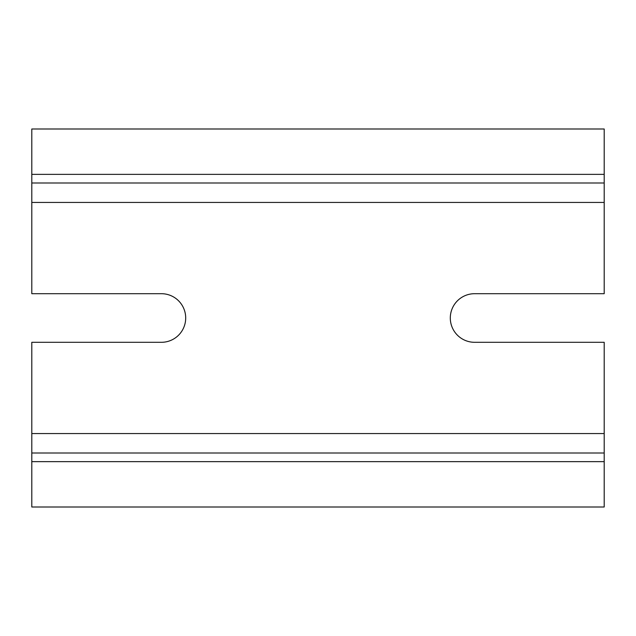<?xml version="1.0" encoding="UTF-8"?>
<svg xmlns="http://www.w3.org/2000/svg" width="636" height="636" viewBox="0 0 636 636"><rect width="100%" height="100%" fill="white"/><g stroke="black" fill="none" stroke-linecap="round" stroke-linejoin="round"><path stroke-width="0.95" d="M604.2 433.561L604.2 342.303L474.599 342.303A24.303 24.303 0 0 1 450.304 318A24.303 24.303 0 0 1 474.599 293.697L604.2 293.697L604.2 128.997L31.8 128.997L31.8 293.697L161.401 293.697A24.303 24.303 0 0 1 185.696 318A24.303 24.303 0 0 1 161.401 342.303L31.8 342.303L31.8 507.003L604.2 507.003L604.2 433.561L31.8 433.561M604.2 183.001L31.8 183.001L604.2 183.001M604.2 452.999L31.8 452.999M604.2 174.359L31.8 174.359M604.2 202.439L31.8 202.439M604.2 461.641L31.8 461.641"/></g></svg>
